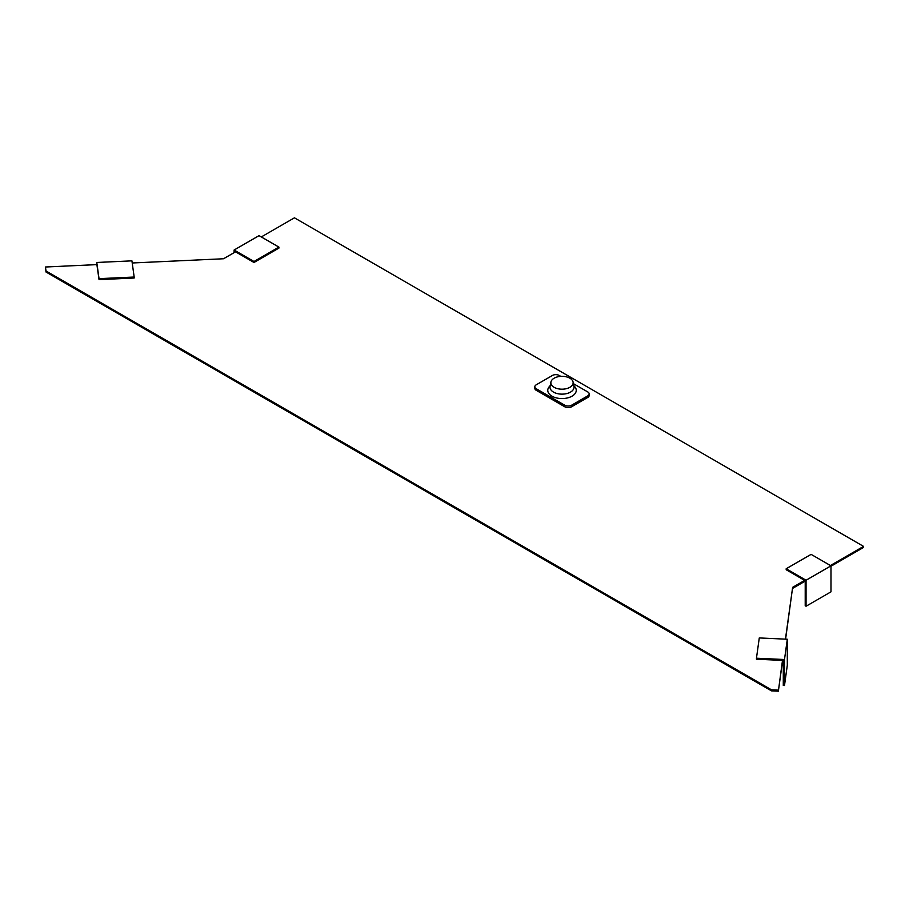 <?xml version="1.0" encoding="UTF-8"?>
<svg xmlns="http://www.w3.org/2000/svg" width="909" height="909" viewBox="0 0 909 909"><rect width="100%" height="100%" fill="white"/><g stroke="black" fill="none" stroke-linecap="round" stroke-linejoin="round"><path stroke-width="1.36" d="M782.638 660.411L778.365 691.181L782.49 660.411M785.444 639.152L792.637 587.328L804.647 580.397M830.417 565.523L863.55 546.389L294.436 217.819L261.303 236.942M132.214 262.985L223.523 258.758L235.533 251.827M778.365 691.181L771.468 690.863L46.007 272.018L45.45 266.996L96.945 264.61M45.45 266.996L46.007 270.973L771.468 689.817L778.365 690.136M785.592 639.152L792.637 587.328M863.55 546.389L863.55 547.434L830.985 566.239M792.637 588.373L805.215 581.112M46.007 272.018L46.007 270.973M771.468 690.863L771.468 689.817M830.985 591.839L806.056 606.235L805.215 605.746L805.215 580.726L786.183 569.738L786.183 568.75L806.056 580.237L830.985 565.841L830.985 591.839M786.183 568.75L811.101 554.365L830.985 565.841M806.056 580.237L806.056 606.235M573.749 385.484L574.84 386.779A14.237 8.215 180 0 1 572.852 395.665A14.237 8.215 180 0 1 557.99 398.233A14.237 8.215 180 0 1 549.172 386.779L550.252 385.484M534.822 386.779A4.806 2.772 180 0 0 536.23 388.734L564.773 405.221A4.806 2.772 180 0 0 571.579 405.221L571.579 406.789A4.806 2.772 180 0 1 564.773 406.789L536.23 390.313A4.806 2.772 180 0 1 534.822 388.348L534.822 386.779A4.806 2.772 180 0 1 536.23 384.814L552.433 375.462A4.806 2.772 180 0 1 559.228 375.462L560.785 376.36M573.386 383.643L587.771 391.949A4.806 2.772 0 0 1 589.18 393.904L589.18 395.472A4.806 2.772 0 0 1 587.771 397.438L571.579 406.789M571.579 405.221L587.771 395.869A4.806 2.772 0 0 0 589.18 393.904M550.934 382.019L550.07 386.416A12.01 6.942 0 0 0 558.615 393.858A12.01 6.942 0 0 0 573.943 386.416L573.068 382.019A11.135 6.431 0 0 0 562.001 376.326A11.135 6.431 0 0 0 550.934 382.019A11.135 6.431 0 0 0 558.865 388.927A11.135 6.431 0 0 0 573.068 382.019M253.997 262.485L278.915 248.1L278.915 247.112L253.997 261.497L253.997 262.485L234.965 251.498L234.965 252.145M278.915 247.112L259.042 235.636L234.113 250.02L253.997 261.497M234.113 252.645L234.113 250.02M99.036 279.642L134.168 278.018L134.168 277.029L99.036 278.654L99.036 279.642L96.888 264.61M134.168 277.029L131.919 260.849L96.786 262.474L99.036 278.654M96.786 264.621L96.786 262.474M784.49 659.514L787.308 639.232L759.276 637.936L756.458 658.218L784.49 659.514L784.49 685.511L783.285 685.466L783.285 660.445L756.458 659.207L756.458 658.218M784.49 685.511L787.308 665.229L787.308 639.232M536.23 388.734L536.23 390.313M564.773 405.221L564.773 406.789M587.771 395.869L587.771 397.438"/></g></svg>
